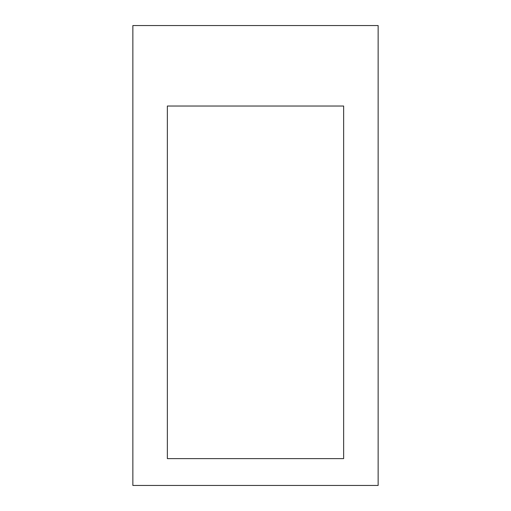 <?xml version="1.0" encoding="UTF-8"?>
<svg xmlns="http://www.w3.org/2000/svg" width="511" height="511" viewBox="0 0 511 511"><rect width="100%" height="100%" fill="white"/><g stroke="black" fill="none" stroke-linecap="round" stroke-linejoin="round"><path stroke-width="0.77" d="M167.353 106.033L167.353 458.623L343.648 458.623L343.648 106.033L167.353 106.033L167.353 458.623L343.648 458.623L343.648 106.033L167.353 106.033M132.86 25.55L132.86 485.45L378.14 485.45L378.14 25.55L132.86 25.55"/></g></svg>
